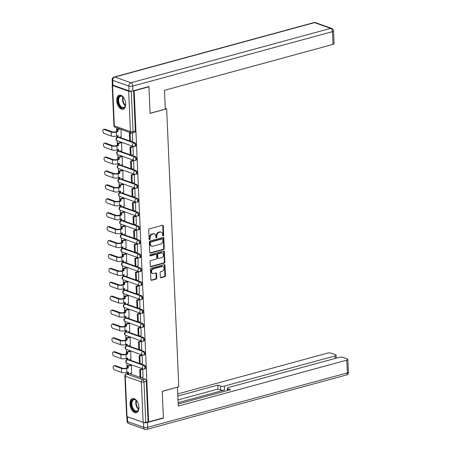 <?xml version="1.0" encoding="UTF-8"?>
<svg xmlns="http://www.w3.org/2000/svg" width="452" height="452" viewBox="0 0 452 452"><rect width="100%" height="100%" fill="white"/><g stroke="black" fill="none" stroke-linecap="round" stroke-linejoin="round"><path stroke-width="0.68" d="M163.212 235.978A0.644 0.492 109.6 0 0 163.697 235.226L163.291 225.932A0.921 0.701 109.6 0 0 162.522 225.254L149.409 228.831A0.921 0.701 109.6 0 0 148.719 229.904L149.12 239.198A0.644 0.492 109.6 0 0 150.143 238.922L150.092 237.718A2.944 2.249 109.6 0 1 152.301 234.283L153.392 233.983A2.944 2.249 109.6 0 1 154.499 234.012A2.944 2.249 109.6 0 1 155.844 236.147L155.9 237.351A0.644 0.492 109.6 0 0 156.917 237.074L156.867 235.871A2.944 2.249 109.6 0 1 159.076 232.435L160.166 232.136A2.944 2.249 109.6 0 1 161.279 232.17A2.944 2.249 109.6 0 1 162.624 234.305L162.675 235.503A0.644 0.492 109.6 0 0 163.212 235.978M162.731 235.746A0.644 0.492 109.6 0 0 163.127 235.023L162.72 225.729A0.921 0.701 109.6 0 0 162.556 225.249M149.177 239.436A0.644 0.492 109.6 0 0 149.572 238.718L149.522 237.515L150.092 237.718M155.951 237.588A0.644 0.492 109.6 0 0 156.347 236.871L156.296 235.667L156.867 235.871M125.662 103.768A7.305 4.164 -105.2 0 0 119.3 95.14A7.305 4.164 -105.2 0 0 116.78 100.61A7.305 4.164 -105.2 0 0 123.142 109.237A7.305 4.164 -105.2 0 0 125.662 103.768M138.911 407.212A7.305 4.164 -105.2 0 0 132.549 398.585A7.305 4.164 -105.2 0 0 130.029 404.048A7.305 4.164 -105.2 0 0 136.391 412.676A7.305 4.164 -105.2 0 0 138.911 407.212M160.324 277.076A0.921 0.701 109.6 0 0 161.093 277.748L164.771 276.748A0.921 0.701 109.6 0 0 165.46 275.675L165.008 265.352A0.921 0.701 109.6 0 0 164.245 264.674L151.126 268.245A0.921 0.701 109.6 0 0 150.437 269.319L150.889 279.647A0.921 0.701 109.6 0 0 151.657 280.319L156.098 279.11A0.921 0.701 109.6 0 0 156.793 278.036L156.595 273.618A0.921 0.701 109.6 0 0 155.833 272.94L153.629 273.545A2.458 1.876 109.6 0 1 152.697 273.517A2.458 1.876 109.6 0 1 151.606 271.149A2.458 1.876 109.6 0 1 153.42 268.861L162.059 266.51A2.458 1.876 109.6 0 1 162.986 266.533A2.458 1.876 109.6 0 1 164.076 268.9A2.458 1.876 109.6 0 1 162.262 271.189L160.822 271.584A0.921 0.701 109.6 0 0 160.132 272.658L160.324 277.076M148.51 86.637L148.94 86.795L150.098 113.356L166.652 108.847L178.789 386.793L162.234 391.302L163.392 417.868L148.623 421.891L134.171 90.818L133.735 90.666M148.94 86.795L134.171 90.818M163.584 249.538A0.921 0.701 109.6 0 0 164.274 248.464L163.822 238.136A0.921 0.701 109.6 0 0 163.053 237.458L149.94 241.035A0.921 0.701 109.6 0 0 149.25 242.108L149.702 252.431A0.921 0.701 109.6 0 0 150.465 253.109L163.584 249.538L163.014 249.334A0.921 0.701 109.6 0 0 163.703 248.261L163.251 237.933A0.921 0.701 109.6 0 0 163.087 237.453M164.415 251.741L164.867 262.07A0.921 0.701 109.6 0 1 164.178 263.143L151.064 266.714A0.921 0.701 109.6 0 1 150.296 266.042L150.104 261.618A0.921 0.701 109.6 0 1 150.793 260.544L156.109 259.098A0.921 0.701 109.6 0 0 156.799 258.024L156.674 255.092A0.921 0.701 109.6 0 0 155.906 254.414L150.369 255.922A0.644 0.492 109.6 0 1 150.318 254.702L163.647 251.069A0.921 0.701 109.6 0 1 164.415 251.741L163.844 251.538L164.296 261.866L164.867 262.07M129.701 373.646L140.035 377.324M141.199 377.742L145.075 379.121L142.775 379.748A1.87 1.068 74.8 0 1 143.99 381.934L145.753 422.315A1.87 0.565 177.5 0 1 143.131 422.315L127.018 416.58A1.87 0.565 177.5 0 1 126.633 416.258L124.871 375.872A1.87 0.565 177.5 0 0 125.255 376.2L127.018 416.58M116.554 127.735L116.718 131.453M116.915 135.928L116.978 137.351M117.119 140.685L117.328 145.363M117.52 149.832L117.582 151.262M117.729 154.59L117.932 159.268M118.13 163.737L118.192 165.166M118.334 168.494L118.543 173.172M118.735 177.647L118.797 179.071M118.944 182.405L119.147 187.083M119.345 191.552L119.407 192.981M119.548 196.309L119.752 200.987M119.95 205.457L120.012 206.886M120.159 210.214L120.362 214.892M120.554 219.361L120.622 220.791M120.763 224.119L120.966 228.797M121.164 233.272L121.226 234.695M121.373 238.029L121.577 242.707M121.769 247.176L121.831 248.606M121.978 251.933L122.181 256.612M122.379 261.081L122.441 262.51M122.588 265.838L122.791 270.516M122.984 274.991L123.046 276.415M123.193 279.748L123.396 284.427M123.594 288.896L123.656 290.325M123.803 293.653L124.006 298.331M124.198 302.8L124.26 304.23M124.407 307.558L124.611 312.236M124.808 316.711L124.871 318.135M125.012 321.462L125.221 326.141M125.413 330.615L125.475 332.039M125.622 335.373L125.825 340.051M126.023 344.52L126.085 345.949M126.227 349.277L126.436 353.956M126.628 358.425L126.69 359.854M126.837 363.182L127.04 367.86M127.238 372.335L127.294 373.702M148.623 421.891L145.753 422.315M112.446 84.869A1.87 0.565 -2.5 0 0 112.175 85.179A1.87 0.565 -2.5 0 0 112.565 85.501L128.673 91.242A1.87 0.565 -2.5 0 0 131.3 91.242L133.063 131.622A1.87 1.068 74.8 0 1 132.413 133.024L134.713 132.396A1.87 1.068 74.8 0 0 135.363 130.995L133.063 131.622A1.87 0.565 -2.5 0 1 130.436 131.622L128.673 91.242M131.95 91.061L131.3 91.242M121.192 136.747L121.051 129.334M132.696 140.838L132.425 133.024M133.3 154.748L133.024 146.747L132.176 146.561M121.803 150.652L121.639 142.696L120.786 142.436M133.911 168.652L133.628 160.658L132.781 160.466M122.407 164.556L122.243 156.601L121.39 156.341M134.515 182.557L134.238 174.562L133.391 174.37M123.017 178.461L122.854 170.506L122 170.246M135.125 196.467L134.843 188.467L133.995 188.281M123.622 192.371L123.458 184.41L122.605 184.156M135.73 210.372L135.453 202.372L134.606 202.185M124.232 206.276L124.068 198.321L123.215 198.061M136.34 224.277L136.058 216.282L135.21 216.09M124.837 220.18L124.673 212.225L123.82 211.965M136.945 238.181L136.668 230.187L135.815 230M125.447 234.091L125.277 226.13L124.43 225.87M137.549 252.092L137.272 244.091L136.425 243.905M126.051 247.995L125.888 240.04L125.034 239.78M138.159 265.996L137.883 258.002L137.029 257.809M126.656 261.9L126.492 253.945L125.645 253.685M138.764 279.901L138.487 271.906L137.64 271.714M127.266 275.805L127.102 267.85L126.249 267.59M139.374 293.811L139.097 285.811L138.244 285.624M127.871 289.715L127.707 281.754L126.854 281.5M139.979 307.716L139.702 299.716L138.854 299.529M128.481 303.62L128.317 295.664L127.464 295.405M140.589 321.621L140.306 313.626L139.459 313.434M129.086 317.524L128.922 309.569L128.069 309.309M141.194 335.525L140.917 327.531L140.069 327.344M129.696 331.435L129.532 323.474L128.679 323.214M141.804 349.436L141.521 341.435L140.674 341.249M130.3 345.339L130.136 337.384L129.283 337.124M142.408 363.34L142.131 355.345L141.284 355.153M130.91 359.244L130.747 351.289L129.893 351.029M143.018 377.245L142.736 369.25L141.888 369.058M131.515 373.149L131.351 365.193L130.498 364.933M129.097 359.741L139.425 363.419M140.595 363.837L144.465 365.216L143.651 365.436A1.87 1.068 74.8 0 1 144.832 367.284A1.87 1.068 74.8 0 1 144.222 369.024L145.035 368.804A1.87 1.068 -105.2 0 0 145.651 367.064A1.87 1.068 -105.2 0 0 144.465 365.216M128.487 345.831L138.82 349.515M139.984 349.927L143.86 351.306L143.041 351.532A1.87 1.068 74.8 0 1 144.228 353.379A1.87 1.068 74.8 0 1 143.612 355.119L144.431 354.899A1.87 1.068 -105.2 0 0 145.041 353.153A1.87 1.068 -105.2 0 0 143.86 351.306M127.882 331.926L138.21 335.604M139.38 336.022L143.25 337.401L142.436 337.627A1.87 1.068 74.8 0 1 143.617 339.469A1.87 1.068 74.8 0 1 143.007 341.215L143.821 340.989A1.87 1.068 -105.2 0 0 144.437 339.249A1.87 1.068 -105.2 0 0 143.25 337.401M127.272 318.022L137.606 321.7M138.775 322.118L142.646 323.496L141.826 323.717A1.87 1.068 74.8 0 1 143.013 325.564A1.87 1.068 74.8 0 1 142.397 327.31L143.216 327.084A1.87 1.068 -105.2 0 0 143.826 325.344A1.87 1.068 -105.2 0 0 142.646 323.496M126.667 304.117L136.996 307.795M138.165 308.207L142.041 309.592L141.222 309.812A1.87 1.068 74.8 0 1 142.403 311.66A1.87 1.068 74.8 0 1 141.792 313.4L142.606 313.179A1.87 1.068 -105.2 0 0 143.222 311.434A1.87 1.068 -105.2 0 0 142.041 309.592M126.057 290.207L136.391 293.89M137.561 294.303L141.431 295.681L140.617 295.907A1.87 1.068 74.8 0 1 141.798 297.749A1.87 1.068 74.8 0 1 141.182 299.495L142.001 299.275A1.87 1.068 -105.2 0 0 142.612 297.529A1.87 1.068 -105.2 0 0 141.431 295.681M125.453 276.302L135.781 279.98M136.95 280.398L140.826 281.777L140.007 281.997A1.87 1.068 74.8 0 1 141.188 283.845A1.87 1.068 74.8 0 1 140.578 285.591L141.397 285.365A1.87 1.068 -105.2 0 0 142.007 283.624A1.87 1.068 -105.2 0 0 140.826 281.777M124.842 262.397L135.176 266.075M136.346 266.494L140.216 267.872L139.402 268.092A1.87 1.068 74.8 0 1 140.583 269.94A1.87 1.068 74.8 0 1 139.973 271.68L140.787 271.46A1.87 1.068 -105.2 0 0 141.397 269.72A1.87 1.068 -105.2 0 0 140.216 267.872M124.238 248.487L134.566 252.171M135.736 252.583L139.611 253.962L138.792 254.188A1.87 1.068 74.8 0 1 139.973 256.035A1.87 1.068 74.8 0 1 139.363 257.776L140.182 257.555A1.87 1.068 -105.2 0 0 140.792 255.809A1.87 1.068 -105.2 0 0 139.611 253.962M123.628 234.582L133.961 238.26M135.131 238.679L139.001 240.057L138.188 240.283A1.87 1.068 74.8 0 1 139.369 242.125A1.87 1.068 74.8 0 1 138.758 243.871L139.572 243.645A1.87 1.068 -105.2 0 0 140.182 241.905A1.87 1.068 -105.2 0 0 139.001 240.057M123.023 220.678L133.357 224.356M134.521 224.774L138.397 226.153L137.577 226.373A1.87 1.068 74.8 0 1 138.758 228.22A1.87 1.068 74.8 0 1 138.148 229.966L138.967 229.74A1.87 1.068 -105.2 0 0 139.578 228A1.87 1.068 -105.2 0 0 138.397 226.153M122.413 206.773L132.747 210.451M133.916 210.864L137.787 212.248L136.973 212.468A1.87 1.068 74.8 0 1 138.154 214.316A1.87 1.068 74.8 0 1 137.544 216.056L138.357 215.836A1.87 1.068 -105.2 0 0 138.967 214.09A1.87 1.068 -105.2 0 0 137.787 212.248M121.808 192.863L132.142 196.547M133.306 196.959L137.182 198.338L136.363 198.564A1.87 1.068 74.8 0 1 137.544 200.405A1.87 1.068 74.8 0 1 136.933 202.151L137.753 201.931A1.87 1.068 -105.2 0 0 138.363 200.185A1.87 1.068 -105.2 0 0 137.182 198.338M121.204 178.958L131.532 182.636M132.702 183.054L136.572 184.433L135.758 184.653A1.87 1.068 74.8 0 1 136.939 186.501A1.87 1.068 74.8 0 1 136.329 188.247L137.142 188.021A1.87 1.068 -105.2 0 0 137.758 186.28A1.87 1.068 -105.2 0 0 136.572 184.433M120.594 165.053L130.927 168.732M132.091 169.15L135.967 170.528L135.148 170.749A1.87 1.068 74.8 0 1 136.334 172.596A1.87 1.068 74.8 0 1 135.719 174.336L136.538 174.116A1.87 1.068 -105.2 0 0 137.148 172.376A1.87 1.068 -105.2 0 0 135.967 170.528M119.989 151.143L130.317 154.827M131.487 155.239L135.357 156.618L134.543 156.844A1.87 1.068 74.8 0 1 135.724 158.692A1.87 1.068 74.8 0 1 135.114 160.432L135.928 160.211A1.87 1.068 -105.2 0 0 136.544 158.466A1.87 1.068 -105.2 0 0 135.357 156.618M119.379 137.238L129.713 140.917M130.882 141.335L134.752 142.713L133.933 142.939A1.87 1.068 74.8 0 1 135.12 144.781A1.87 1.068 74.8 0 1 134.504 146.527L135.323 146.301A1.87 1.068 -105.2 0 0 135.933 144.561A1.87 1.068 -105.2 0 0 134.752 142.713M166.652 108.847L165.279 108.356M148.053 421.693L146.29 381.307A1.87 1.068 -105.2 0 0 145.075 379.121M133.6 90.699L135.363 130.995M161.279 232.17L160.709 231.966A2.944 2.249 109.6 0 0 159.601 231.932L160.166 232.136M156.296 235.667A2.944 2.249 109.6 0 1 158.505 232.232L159.601 231.932M154.499 234.012L153.934 233.808A2.944 2.249 109.6 0 0 152.821 233.78L153.392 233.983M149.522 237.515A2.944 2.249 109.6 0 1 151.731 234.079L152.821 233.78M149.866 252.917A0.921 0.701 109.6 0 0 149.9 252.905L163.014 249.334M162.844 239.379A0.644 0.492 109.6 0 0 162.308 238.905L150.793 242.04A0.644 0.492 109.6 0 0 150.313 242.792L150.369 244.063A2.944 2.249 109.6 0 0 151.714 246.199A2.944 2.249 109.6 0 0 152.821 246.227L160.692 244.08A2.944 2.249 109.6 0 0 162.901 240.645L162.844 239.379M162.55 238.91L161.98 238.707A0.644 0.492 109.6 0 0 161.737 238.701L162.308 238.905M151.714 246.199L151.143 245.995A2.944 2.249 109.6 0 1 149.798 243.86L149.742 242.588A0.644 0.492 109.6 0 1 150.228 241.837L161.737 238.701M150.459 266.522A0.921 0.701 109.6 0 0 150.493 266.51L163.607 262.94A0.921 0.701 109.6 0 0 164.296 261.866M156.251 254.425L155.686 254.222A0.921 0.701 109.6 0 0 155.335 254.216L149.889 255.696M161.63 257.595A2.458 1.876 109.6 0 0 163.443 255.307A2.458 1.876 109.6 0 0 162.353 252.939A2.458 1.876 109.6 0 0 161.426 252.911L158.386 253.742A0.921 0.701 109.6 0 0 157.691 254.815L157.821 257.747A0.921 0.701 109.6 0 0 158.59 258.42L161.63 257.595M162.353 252.939L161.782 252.736A2.458 1.876 109.6 0 0 160.855 252.708L161.426 252.911M158.24 258.414L157.675 258.211A0.921 0.701 109.6 0 1 157.251 257.544L157.126 254.612A0.921 0.701 109.6 0 1 157.816 253.538L160.855 252.708M163.844 251.538A0.921 0.701 109.6 0 0 163.68 251.058M162.986 266.533L162.415 266.33A2.458 1.876 109.6 0 0 161.488 266.307L162.059 266.51M152.697 273.517L152.132 273.313A2.458 1.876 109.6 0 1 151.041 270.946A2.458 1.876 109.6 0 1 152.855 268.657L161.488 266.307M151.053 280.127A0.921 0.701 109.6 0 0 151.087 280.121L155.533 278.907A0.921 0.701 109.6 0 0 156.222 277.833L156.03 273.415A0.921 0.701 109.6 0 0 155.861 272.935M160.488 277.556A0.921 0.701 109.6 0 0 160.522 277.551L164.2 276.545A0.921 0.701 109.6 0 0 164.89 275.471L164.443 265.149A0.921 0.701 109.6 0 0 164.274 264.663M103.564 129.464L104.531 129.199A2.107 1.198 74.8 0 1 104.994 129.227L104.028 129.492A2.107 1.198 -105.2 0 0 103.564 129.464A2.107 1.198 -105.2 0 0 102.875 131.425A2.107 1.198 -105.2 0 0 104.203 133.504L111.294 136.024A3.746 1.136 -2.5 0 0 116.537 136.029L118.136 135.594L118.221 137.555L121.373 136.696M118.221 137.555L117.48 137.289L117.413 135.792M104.028 129.492L111.119 132.012A3.746 1.136 -2.5 0 0 116.362 132.018L117.961 131.583L117.221 131.317L115.622 131.752A2.526 0.768 177.5 0 1 112.085 131.752L104.994 129.227M117.221 131.317L117.136 129.357L117.876 129.622L120.13 129.006M119.39 128.741L117.136 129.357M130.894 132.837L129.379 133.25L129.724 141.182L130.464 141.448L130.119 133.515L131.718 133.08M130.464 141.448L132.764 140.821M129.379 133.25L130.119 133.515M117.961 131.583L117.876 129.622M165.313 109.124L164.494 90.315L332.994 44.403L332.44 31.657L132.758 86.061L132.967 90.875L148.928 86.524L150.098 113.266L165.313 109.124M112.921 85.134L129.035 90.875L128.826 86.061L112.712 80.32L112.921 85.134A2.808 0.853 177.5 0 1 112.345 84.648L112.136 79.835A2.808 0.853 -2.5 0 0 112.712 80.32A2.808 2.147 109.6 0 1 114.825 77.038L130.933 82.778L330.615 28.374L314.502 22.634L114.825 77.038A2.808 1.599 -105.2 0 0 114.203 77.004A2.808 2.808 0 0 0 112.136 79.835M315.564 22.662A2.808 2.808 0 0 0 313.88 22.6A2.808 1.599 -105.2 0 1 314.502 22.634A2.808 2.147 -70.4 0 1 315.564 22.662L331.672 28.403A2.808 2.147 109.6 0 0 330.615 28.374A2.808 1.599 -105.2 0 1 332.44 31.657A2.808 0.853 -2.5 0 0 333.536 30.928L334.096 43.674A2.808 0.853 177.5 0 1 332.994 44.403M132.967 90.875A2.808 0.853 177.5 0 1 129.035 90.875M143.51 422.484L127.402 416.744L127.611 421.558L143.725 427.298L143.51 422.484A2.808 0.853 -2.5 0 0 147.448 422.484L163.409 418.134L162.24 391.392L177.314 387.194M177.455 387.245L178.28 406.054L346.78 360.148A2.808 0.853 -2.5 0 0 347.882 359.419A2.808 0.853 -2.5 0 0 347.3 358.933L342.972 357.391A2.808 0.853 -2.5 0 0 339.04 357.391L228.435 387.522A2.808 0.853 -2.5 0 0 227.339 388.257A2.808 0.853 -2.5 0 0 227.915 388.737L227.989 390.404M178.184 403.969L230.593 389.692L227.915 388.737M335.107 358.459L335 355.95A2.808 0.853 -2.5 0 0 336.096 355.221A2.808 0.853 -2.5 0 0 335.514 354.735L331.192 353.193A2.808 0.853 -2.5 0 0 327.254 353.193L177.749 393.924M220.457 386.081A2.808 0.853 -2.5 0 0 224.395 386.087L224.565 390.008A2.808 0.853 177.5 0 1 220.627 390.003L220.457 386.081L217.785 385.132L177.839 396.014M335 355.95L224.395 386.087M163.409 418.134L162.974 417.981M127.097 416.608A2.808 0.853 -2.5 0 0 127.402 416.744M224.565 390.008L178.128 402.659M220.627 390.003L217.954 389.053L178.009 399.935M217.954 389.053L217.785 385.132M125.667 103.892A6.322 3.599 74.8 0 1 125.424 105.762A6.322 3.599 74.8 0 1 122.08 108.045A6.322 3.599 74.8 0 1 117.972 100.66A6.322 3.599 74.8 0 1 121.554 96.01A6.322 3.599 74.8 0 1 123.029 96.977A6.322 3.599 74.8 0 1 124.187 98.468M123.17 97.118A5.853 3.333 -105.2 0 0 121.944 96.355A5.853 3.333 -105.2 0 0 120.65 96.282A5.853 3.333 -105.2 0 0 118.735 101.728A5.853 3.333 -105.2 0 0 122.43 107.497A5.853 3.333 -105.2 0 0 123.724 107.57A5.853 3.333 -105.2 0 0 125.475 105.57M119.786 95.061A7.255 4.136 -105.2 0 0 117.554 101.892A7.255 4.136 -105.2 0 0 122.119 108.938A7.255 4.136 -105.2 0 0 123.599 109.056M138.917 407.331A6.322 3.599 74.8 0 1 138.674 409.207A6.322 3.599 74.8 0 1 135.329 411.484A6.322 3.599 74.8 0 1 131.221 404.099A6.322 3.599 74.8 0 1 134.803 399.449A6.322 3.599 74.8 0 1 136.278 400.421A6.322 3.599 74.8 0 1 137.436 401.907M136.419 400.562A5.853 3.333 -105.2 0 0 135.193 399.794A5.853 3.333 -105.2 0 0 133.899 399.721A5.853 3.333 -105.2 0 0 131.984 405.167A5.853 3.333 -105.2 0 0 135.679 410.941A5.853 3.333 -105.2 0 0 136.973 411.015A5.853 3.333 -105.2 0 0 138.719 409.009M133.035 398.506A7.255 4.136 -105.2 0 0 130.803 405.331A7.255 4.136 -105.2 0 0 135.368 412.377A7.255 4.136 -105.2 0 0 136.849 412.501M104.169 143.369L105.135 143.109A2.107 1.198 74.8 0 1 105.604 143.131L104.638 143.397A2.107 1.198 -105.2 0 0 104.169 143.369A2.107 1.198 -105.2 0 0 103.48 145.329A2.107 1.198 -105.2 0 0 104.813 147.408L111.898 149.934A3.746 1.136 -2.5 0 0 117.147 149.934L118.74 149.499L118.825 151.46L121.983 150.601M118.825 151.46L118.085 151.2L118.023 149.697M104.638 143.397L111.723 145.923A3.746 1.136 -2.5 0 0 116.972 145.923L118.565 145.487L117.825 145.228L116.232 145.657A2.526 0.768 177.5 0 1 112.689 145.657L105.604 143.131M117.825 145.228L117.74 143.261L118.48 143.527L121.594 142.679M120.853 142.414L117.74 143.261M132.357 146.51L129.984 147.16L130.329 155.092L131.069 155.352L130.724 147.42L133.024 146.793M131.069 155.352L133.374 154.725M129.984 147.16L130.724 147.42M118.565 145.487L118.48 143.527M104.779 157.279L105.745 157.013A2.107 1.198 74.8 0 1 106.209 157.042L105.243 157.302A2.107 1.198 -105.2 0 0 104.779 157.279A2.107 1.198 -105.2 0 0 104.09 159.24A2.107 1.198 -105.2 0 0 105.418 161.313L112.508 163.839A3.746 1.136 -2.5 0 0 117.752 163.839L119.351 163.404L119.435 165.37L122.588 164.505M119.435 165.37L118.695 165.104L118.627 163.601M105.243 157.302L112.333 159.827A3.746 1.136 -2.5 0 0 117.576 159.827L119.175 159.392L118.435 159.132L116.836 159.567A2.526 0.768 177.5 0 1 113.299 159.567L106.209 157.042M118.435 159.132L118.351 157.172L119.091 157.432L122.204 156.584M121.464 156.324L118.351 157.172M132.961 160.415L130.588 161.065L130.939 168.997L131.679 169.263L131.329 161.324L133.634 160.703M131.679 169.263L133.978 168.636M130.588 161.065L131.329 161.324M119.175 159.392L119.091 157.432M105.384 171.184L106.35 170.918A2.107 1.198 74.8 0 1 106.813 170.946L105.853 171.212A2.107 1.198 -105.2 0 0 105.384 171.184A2.107 1.198 -105.2 0 0 104.694 173.144A2.107 1.198 -105.2 0 0 106.028 175.223L113.113 177.743A3.746 1.136 -2.5 0 0 118.362 177.749L119.955 177.314L120.04 179.274L123.198 178.416M120.04 179.274L119.3 179.009L119.238 177.506M105.853 171.212L112.938 173.732A3.746 1.136 -2.5 0 0 118.187 173.737L119.78 173.302L119.04 173.037L117.447 173.472A2.526 0.768 177.5 0 1 113.904 173.472L106.813 170.946M119.04 173.037L118.955 171.076L119.695 171.342L122.808 170.494M122.068 170.229L118.955 171.076M133.572 174.325L131.199 174.969L131.543 182.902L132.283 183.167L131.939 175.235L134.238 174.608M132.283 183.167L134.589 182.54M131.199 174.969L131.939 175.235M119.78 173.302L119.695 171.342M105.994 185.088L106.954 184.828A2.107 1.198 74.8 0 1 107.423 184.851L106.457 185.117A2.107 1.198 -105.2 0 0 105.994 185.088A2.107 1.198 -105.2 0 0 105.305 187.049A2.107 1.198 -105.2 0 0 106.632 189.128L113.723 191.654A3.746 1.136 -2.5 0 0 118.966 191.654L120.565 191.219L120.65 193.179L123.803 192.32M120.65 193.179L119.91 192.914L119.842 191.416M106.457 185.117L113.548 187.642A3.746 1.136 -2.5 0 0 118.791 187.642L120.39 187.207L119.65 186.942L118.051 187.377A2.526 0.768 177.5 0 1 114.509 187.377L107.423 184.851M119.65 186.942L119.565 184.981L120.305 185.247L123.419 184.399M122.678 184.133L119.565 184.981M134.176 188.23L131.803 188.874L132.153 196.812L132.894 197.072L132.543 189.139L134.849 188.512M132.894 197.072L135.193 196.445M131.803 188.874L132.543 189.139M120.39 187.207L120.305 185.247M106.599 198.993L107.565 198.733A2.107 1.198 74.8 0 1 108.028 198.761L107.067 199.021A2.107 1.198 -105.2 0 0 106.599 198.993A2.107 1.198 -105.2 0 0 105.909 200.954A2.107 1.198 -105.2 0 0 107.243 203.033L114.328 205.558A3.746 1.136 -2.5 0 0 119.577 205.558L121.17 205.123L121.255 207.084L124.413 206.225M121.255 207.084L120.514 206.824L120.452 205.321M107.067 199.021L114.153 201.547A3.746 1.136 -2.5 0 0 119.401 201.547L120.995 201.112L120.255 200.852L118.661 201.287A2.526 0.768 177.5 0 1 115.119 201.281L108.028 198.761M120.255 200.852L120.17 198.891L120.91 199.151L124.023 198.304M123.283 198.038L120.17 198.891M134.781 202.134L132.413 202.784L132.758 210.717L133.498 210.982L133.154 203.044L135.453 202.417M133.498 210.982L135.798 210.355M132.413 202.784L133.154 203.044M120.995 201.112L120.91 199.151M107.209 212.903L108.169 212.638A2.107 1.198 74.8 0 1 108.638 212.666L107.672 212.926A2.107 1.198 -105.2 0 0 107.209 212.903A2.107 1.198 -105.2 0 0 106.519 214.864A2.107 1.198 -105.2 0 0 107.847 216.937L114.938 219.463A3.746 1.136 -2.5 0 0 120.181 219.469L121.78 219.034L121.865 220.994L125.018 220.135M121.865 220.994L121.125 220.729L121.057 219.226M107.672 212.926L114.763 215.451A3.746 1.136 -2.5 0 0 120.006 215.457L121.605 215.022L120.865 214.756L119.266 215.192A2.526 0.768 177.5 0 1 115.723 215.192L108.638 212.666M120.865 214.756L120.774 212.796L121.515 213.061L124.633 212.208M123.893 211.948L120.774 212.796M135.391 216.045L133.018 216.689L133.368 224.621L134.108 224.887L133.758 216.954L136.063 216.327M134.108 224.887L136.408 224.26M133.018 216.689L133.758 216.954M121.605 215.022L121.515 213.061M107.813 226.808L108.779 226.542A2.107 1.198 74.8 0 1 109.243 226.571L108.282 226.836A2.107 1.198 -105.2 0 0 107.813 226.808A2.107 1.198 -105.2 0 0 107.124 228.768A2.107 1.198 -105.2 0 0 108.457 230.848L115.542 233.368A3.746 1.136 -2.5 0 0 120.791 233.373L122.385 232.938L122.469 234.899L125.628 234.04M122.469 234.899L121.729 234.633L121.667 233.136M108.282 226.836L115.367 229.356A3.746 1.136 -2.5 0 0 120.616 229.362L122.209 228.927L121.469 228.661L119.876 229.096A2.526 0.768 177.5 0 1 116.333 229.096L109.243 226.571M121.469 228.661L121.385 226.701L122.125 226.966L125.238 226.119M124.498 225.853L121.385 226.701M135.995 229.949L133.628 230.593L133.973 238.526L134.713 238.792L134.368 230.859L136.668 230.232M134.713 238.792L137.012 238.164M133.628 230.593L134.368 230.859M122.209 228.927L122.125 226.966M108.418 240.713L109.384 240.453A2.107 1.198 74.8 0 1 109.853 240.475L108.887 240.741A2.107 1.198 -105.2 0 0 108.418 240.713A2.107 1.198 -105.2 0 0 107.734 242.673A2.107 1.198 -105.2 0 0 109.062 244.752L116.153 247.278A3.746 1.136 -2.5 0 0 121.396 247.278L122.995 246.843L123.08 248.803L126.232 247.945M123.08 248.803L122.339 248.543L122.272 247.041M108.887 240.741L115.978 243.266A3.746 1.136 -2.5 0 0 121.221 243.266L122.82 242.831L122.08 242.571L120.481 243.001A2.526 0.768 177.5 0 1 116.938 243.001L109.853 240.475M122.08 242.571L121.989 240.605L122.729 240.871L125.842 240.023M125.102 239.758L121.989 240.605M136.606 243.854L134.233 244.504L134.583 252.436L135.323 252.696L134.973 244.764L137.278 244.136M135.323 252.696L137.623 252.069M134.233 244.504L134.973 244.764M122.82 242.831L122.729 240.871M109.028 254.623L109.994 254.357A2.107 1.198 74.8 0 1 110.457 254.386L109.491 254.645A2.107 1.198 -105.2 0 0 109.028 254.623A2.107 1.198 -105.2 0 0 108.339 256.583A2.107 1.198 -105.2 0 0 109.666 258.657L116.757 261.183A3.746 1.136 -2.5 0 0 122.006 261.183L123.599 260.748L123.684 262.714L126.837 261.849M123.684 262.714L122.944 262.448L122.882 260.945M109.491 254.645L116.582 257.171A3.746 1.136 -2.5 0 0 121.831 257.171L123.424 256.736L122.684 256.476L121.091 256.911A2.526 0.768 177.5 0 1 117.548 256.911L110.457 254.386M122.684 256.476L122.599 254.516L123.34 254.775L126.453 253.928M125.712 253.668L122.599 254.516M137.21 257.759L134.843 258.408L135.188 266.341L135.928 266.607L135.583 258.668L137.883 258.047M135.928 266.607L138.227 265.979M134.843 258.408L135.583 258.668M123.424 256.736L123.34 254.775M109.633 268.528L110.599 268.262A2.107 1.198 74.8 0 1 111.068 268.29L110.102 268.556A2.107 1.198 -105.2 0 0 109.633 268.528A2.107 1.198 -105.2 0 0 108.949 270.488A2.107 1.198 -105.2 0 0 110.277 272.567L117.362 275.087A3.746 1.136 -2.5 0 0 122.611 275.093L124.204 274.658L124.294 276.618L127.447 275.76M124.294 276.618L123.554 276.353L123.486 274.85M110.102 268.556L117.187 271.076A3.746 1.136 -2.5 0 0 122.435 271.081L124.029 270.646L123.289 270.381L121.695 270.816A2.526 0.768 177.5 0 1 118.153 270.816L111.068 268.29M123.289 270.381L123.204 268.42L123.944 268.686L127.057 267.838M126.317 267.573L123.204 268.42M137.82 271.669L135.447 272.313L135.792 280.246L136.532 280.511L136.188 272.579L138.487 271.951M136.532 280.511L138.837 279.884M135.447 272.313L136.188 272.579M124.029 270.646L123.944 268.686M110.243 282.432L111.209 282.172A2.107 1.198 74.8 0 1 111.672 282.195L110.706 282.46A2.107 1.198 -105.2 0 0 110.243 282.432A2.107 1.198 -105.2 0 0 109.553 284.393A2.107 1.198 -105.2 0 0 110.881 286.472L117.972 288.997A3.746 1.136 -2.5 0 0 123.215 288.997L124.814 288.562L124.899 290.523L128.052 289.664M124.899 290.523L124.159 290.257L124.097 288.76M110.706 282.46L117.797 284.986A3.746 1.136 -2.5 0 0 123.04 284.986L124.639 284.551L123.899 284.285L122.3 284.72A2.526 0.768 177.5 0 1 118.763 284.72L111.672 282.195M123.899 284.285L123.814 282.325L124.554 282.59L127.667 281.743M126.927 281.477L123.814 282.325M138.425 285.574L136.058 286.218L136.402 294.156L137.142 294.416L136.798 286.483L139.097 285.856M137.142 294.416L139.442 293.789M136.058 286.218L136.798 286.483M124.639 284.551L124.554 282.59M110.847 296.337L111.813 296.077A2.107 1.198 74.8 0 1 112.282 296.105L111.316 296.365A2.107 1.198 -105.2 0 0 110.847 296.337A2.107 1.198 -105.2 0 0 110.164 298.297A2.107 1.198 -105.2 0 0 111.491 300.377L118.577 302.902A3.746 1.136 -2.5 0 0 123.825 302.902L125.419 302.467L125.509 304.428L128.662 303.569M125.509 304.428L124.769 304.168L124.701 302.665M111.316 296.365L118.401 298.891A3.746 1.136 -2.5 0 0 123.65 298.891L125.244 298.456L124.503 298.196L122.91 298.631A2.526 0.768 177.5 0 1 119.368 298.625L112.282 296.105M124.503 298.196L124.419 296.235L125.159 296.495L128.272 295.648M127.532 295.382L124.419 296.235M139.035 299.478L136.662 300.128L137.007 308.061L137.747 308.326L137.402 300.388L139.702 299.761M137.747 308.326L140.052 307.699M136.662 300.128L137.402 300.388M125.244 298.456L125.159 296.495M111.458 310.247L112.424 309.982A2.107 1.198 74.8 0 1 112.887 310.01L111.921 310.27A2.107 1.198 -105.2 0 0 111.458 310.247A2.107 1.198 -105.2 0 0 110.768 312.208A2.107 1.198 -105.2 0 0 112.096 314.281L119.187 316.807A3.746 1.136 -2.5 0 0 124.43 316.812L126.029 316.377L126.114 318.338L129.266 317.479M126.114 318.338L125.373 318.072L125.306 316.569M111.921 310.27L119.012 312.795A3.746 1.136 -2.5 0 0 124.255 312.801L125.854 312.366L125.114 312.1L123.515 312.535A2.526 0.768 177.5 0 1 119.978 312.535L112.887 310.01M125.114 312.1L125.029 310.14L125.769 310.405L128.882 309.552M128.142 309.292L125.029 310.14M139.64 313.389L137.272 314.033L137.617 321.965L138.357 322.231L138.013 314.298L140.312 313.671M138.357 322.231L140.657 321.604M137.272 314.033L138.013 314.298M125.854 312.366L125.769 310.405M112.062 324.152L113.028 323.886A2.107 1.198 74.8 0 1 113.497 323.914L112.531 324.18A2.107 1.198 -105.2 0 0 112.062 324.152A2.107 1.198 -105.2 0 0 111.378 326.112A2.107 1.198 -105.2 0 0 112.706 328.192L119.791 330.711A3.746 1.136 -2.5 0 0 125.04 330.717L126.633 330.282L126.718 332.243L129.877 331.384M126.718 332.243L125.984 331.977L125.916 330.48M112.531 324.18L119.616 326.706A3.746 1.136 -2.5 0 0 124.865 326.706L126.458 326.271L125.718 326.005L124.125 326.44A2.526 0.768 177.5 0 1 120.582 326.44L113.497 323.914M125.718 326.005L125.633 324.044L126.374 324.31L129.487 323.462M128.747 323.197L125.633 324.044M140.25 327.293L137.877 327.937L138.222 335.87L138.962 336.135L138.617 328.203L140.917 327.576M138.962 336.135L141.267 335.508M137.877 327.937L138.617 328.203M126.458 326.271L126.374 324.31M112.672 338.056L113.638 337.797A2.107 1.198 74.8 0 1 114.102 337.819L113.136 338.085A2.107 1.198 -105.2 0 0 112.672 338.056A2.107 1.198 -105.2 0 0 111.983 340.017A2.107 1.198 -105.2 0 0 113.311 342.096L120.401 344.622A3.746 1.136 -2.5 0 0 125.645 344.622L127.244 344.187L127.328 346.147L130.481 345.288M127.328 346.147L126.588 345.887L126.52 344.384M113.136 338.085L120.226 340.61A3.746 1.136 -2.5 0 0 125.47 340.61L127.068 340.175L126.328 339.915L124.729 340.345A2.526 0.768 177.5 0 1 121.192 340.345L114.102 337.819M126.328 339.915L126.244 337.949L126.984 338.215L130.097 337.367M129.357 337.102L126.244 337.949M140.855 341.198L138.481 341.848L138.832 349.78L139.572 350.04L139.222 342.107L141.527 341.48M139.572 350.04L141.871 349.413M138.481 341.848L139.222 342.107M127.068 340.175L126.984 338.215M113.277 351.967L114.243 351.701A2.107 1.198 74.8 0 1 114.712 351.729L113.746 351.989A2.107 1.198 -105.2 0 0 113.277 351.967A2.107 1.198 -105.2 0 0 112.588 353.927A2.107 1.198 -105.2 0 0 113.921 356.001L121.006 358.526A3.746 1.136 -2.5 0 0 126.255 358.526L127.848 358.091L127.933 360.058L131.091 359.193M127.933 360.058L127.193 359.792L127.131 358.289M113.746 351.989L120.831 354.515A3.746 1.136 -2.5 0 0 126.08 354.515L127.673 354.08L126.933 353.82L125.34 354.255A2.526 0.768 177.5 0 1 121.797 354.255L114.712 351.729M126.933 353.82L126.848 351.859L127.588 352.119L130.701 351.272M129.961 351.012L126.848 351.859M141.465 355.102L139.092 355.752L139.436 363.685L140.176 363.95L139.832 356.012L142.131 355.391M140.176 363.95L142.482 363.323M139.092 355.752L139.832 356.012M127.673 354.08L127.588 352.119M113.887 365.871L114.848 365.606A2.107 1.198 74.8 0 1 115.316 365.634L114.35 365.9A2.107 1.198 -105.2 0 0 113.887 365.871A2.107 1.198 -105.2 0 0 113.198 367.832A2.107 1.198 -105.2 0 0 114.525 369.911L121.616 372.431A3.746 1.136 -2.5 0 0 126.859 372.437L128.458 372.002L128.543 373.962L131.696 373.103M128.543 373.962L127.803 373.697L127.735 372.194M114.35 365.9L121.441 368.42A3.746 1.136 -2.5 0 0 126.684 368.425L128.283 367.99L127.543 367.725L125.944 368.16A2.526 0.768 177.5 0 1 122.402 368.16L115.316 365.634M127.543 367.725L127.458 365.764L128.198 366.03L131.312 365.182M130.571 364.917L127.458 365.764M142.069 369.013L139.696 369.657L140.047 377.589L140.787 377.855L140.436 369.922L142.742 369.295M140.787 377.855L143.086 377.228M139.696 369.657L140.436 369.922M128.283 367.99L128.198 366.03M163.127 235.023L163.697 235.226M149.572 238.718L150.143 238.922M156.347 236.871L156.917 237.074M127.125 359.673A1.87 1.068 74.8 0 1 127.187 359.662L127.125 359.673A1.87 1.87 0 0 0 126.989 363.244A1.87 1.429 -70.4 0 1 126.131 361.888A1.87 1.429 109.6 0 1 127.249 359.809M126.515 345.769A1.87 1.068 74.8 0 1 126.583 345.757L126.515 345.769A1.87 1.87 0 0 0 126.379 349.339A1.87 1.429 -70.4 0 1 125.526 347.978A1.87 1.429 109.6 0 1 126.645 345.904M125.91 331.864A1.87 1.068 74.8 0 1 125.972 331.847L125.91 331.864A1.87 1.87 0 0 0 125.775 335.435A1.87 1.429 -70.4 0 1 124.916 334.073A1.87 1.429 109.6 0 1 126.035 332M124.695 304.049A1.87 1.068 74.8 0 1 124.763 304.038L124.695 304.049A1.87 1.87 0 0 0 124.56 307.62A1.87 1.429 -70.4 0 1 123.701 306.264A1.87 1.429 109.6 0 1 124.825 304.185M124.091 290.144A1.87 1.068 74.8 0 1 124.153 290.127L124.091 290.144A1.87 1.87 0 0 0 123.955 293.715A1.87 1.429 -70.4 0 1 123.097 292.354A1.87 1.429 109.6 0 1 124.215 290.28M123.481 276.24A1.87 1.068 74.8 0 1 123.549 276.223L123.481 276.24A1.87 1.87 0 0 0 123.345 279.811A1.87 1.429 -70.4 0 1 122.492 278.449A1.87 1.429 109.6 0 1 123.611 276.375M122.266 248.425A1.87 1.068 74.8 0 1 122.334 248.414L122.266 248.425A1.87 1.87 0 0 0 122.13 251.996A1.87 1.429 -70.4 0 1 121.277 250.634A1.87 1.429 109.6 0 1 122.396 248.56M121.661 234.52A1.87 1.068 74.8 0 1 121.724 234.503L121.661 234.52A1.87 1.87 0 0 0 121.526 238.091A1.87 1.429 -70.4 0 1 120.667 236.729A1.87 1.429 109.6 0 1 121.786 234.656M121.051 220.61A1.87 1.068 74.8 0 1 121.119 220.599L121.051 220.61A1.87 1.87 0 0 0 120.916 224.181A1.87 1.429 -70.4 0 1 120.062 222.825A1.87 1.429 109.6 0 1 121.181 220.751M119.836 192.801A1.87 1.068 74.8 0 1 119.904 192.784L119.836 192.801A1.87 1.87 0 0 0 119.701 196.371A1.87 1.429 -70.4 0 1 118.848 195.01A1.87 1.429 109.6 0 1 119.966 192.936M119.232 178.896A1.87 1.068 74.8 0 1 119.294 178.879L119.232 178.896A1.87 1.87 0 0 0 119.096 182.467A1.87 1.429 -70.4 0 1 118.238 181.105A1.87 1.429 109.6 0 1 119.356 179.032M118.622 164.986A1.87 1.068 74.8 0 1 118.69 164.974L118.622 164.986A1.87 1.87 0 0 0 118.486 168.556A1.87 1.429 -70.4 0 1 117.633 167.2A1.87 1.429 109.6 0 1 118.752 165.121M117.413 137.176A1.87 1.068 74.8 0 1 117.475 137.159L117.413 137.176A1.87 1.87 0 0 0 117.271 140.747A1.87 1.429 -70.4 0 1 116.418 139.385A1.87 1.429 109.6 0 1 117.537 137.312M127.803 373.697L126.662 374.007L142.775 379.748A1.87 1.429 -70.4 0 0 141.369 381.934L125.255 376.2A1.87 1.429 -70.4 0 1 126.662 374.007A1.87 1.068 74.8 0 0 126.249 373.985A1.87 1.87 0 0 0 124.871 375.872M143.131 422.315L141.369 381.934A1.87 0.565 -2.5 0 0 143.99 381.934L146.29 381.307M112.565 85.501L114.328 125.882L130.436 131.622A1.87 1.429 109.6 0 0 131.295 132.984A1.87 1.87 0 0 0 132.413 133.024M128.278 359.962L143.651 365.436A1.87 1.429 -70.4 0 0 142.244 367.623A1.87 1.429 -70.4 0 0 143.098 368.985A1.87 1.87 0 0 0 144.222 369.024M127.673 346.057L143.041 351.532A1.87 1.429 -70.4 0 0 141.634 353.718A1.87 1.429 -70.4 0 0 142.493 355.08A1.87 1.87 0 0 0 143.612 355.119M127.063 332.147L142.436 337.627A1.87 1.429 -70.4 0 0 141.03 339.814A1.87 1.429 -70.4 0 0 141.888 341.17A1.87 1.87 0 0 0 143.007 341.215M126.458 318.242L141.826 323.717A1.87 1.429 -70.4 0 0 140.425 325.903A1.87 1.429 -70.4 0 0 141.278 327.265A1.87 1.87 0 0 0 142.397 327.31M125.848 304.337L141.222 309.812A1.87 1.429 -70.4 0 0 139.815 311.999A1.87 1.429 -70.4 0 0 140.674 313.36A1.87 1.87 0 0 0 141.792 313.4M125.244 290.433L140.617 295.907A1.87 1.429 -70.4 0 0 139.21 298.094A1.87 1.429 -70.4 0 0 140.063 299.45A1.87 1.87 0 0 0 141.182 299.495M124.633 276.522L140.007 281.997A1.87 1.429 -70.4 0 0 138.6 284.189A1.87 1.429 -70.4 0 0 139.459 285.545A1.87 1.87 0 0 0 140.578 285.591M124.029 262.618L139.402 268.092A1.87 1.429 -70.4 0 0 137.996 270.279A1.87 1.429 -70.4 0 0 138.849 271.641A1.87 1.87 0 0 0 139.973 271.68M123.419 248.713L138.792 254.188A1.87 1.429 -70.4 0 0 137.385 256.374A1.87 1.429 -70.4 0 0 138.244 257.736A1.87 1.87 0 0 0 139.363 257.776M122.814 234.803L138.188 240.283A1.87 1.429 -70.4 0 0 136.781 242.47A1.87 1.429 -70.4 0 0 137.634 243.826A1.87 1.87 0 0 0 138.758 243.871M122.204 220.898L137.577 226.373A1.87 1.429 -70.4 0 0 136.171 228.559A1.87 1.429 -70.4 0 0 137.029 229.921A1.87 1.87 0 0 0 138.148 229.966M121.599 206.993L136.973 212.468A1.87 1.429 -70.4 0 0 135.566 214.655A1.87 1.429 -70.4 0 0 136.419 216.016A1.87 1.87 0 0 0 137.544 216.056M120.989 193.089L136.363 198.564A1.87 1.429 -70.4 0 0 134.956 200.75A1.87 1.429 -70.4 0 0 135.815 202.106A1.87 1.87 0 0 0 136.933 202.151M120.385 179.178L135.758 184.653A1.87 1.429 -70.4 0 0 134.351 186.845A1.87 1.429 -70.4 0 0 135.204 188.201A1.87 1.87 0 0 0 136.329 188.247M119.78 165.274L135.148 170.749A1.87 1.429 -70.4 0 0 133.741 172.935A1.87 1.429 -70.4 0 0 134.6 174.297A1.87 1.87 0 0 0 135.719 174.336M119.17 151.369L134.543 156.844A1.87 1.429 -70.4 0 0 133.137 159.031A1.87 1.429 -70.4 0 0 133.995 160.392A1.87 1.87 0 0 0 135.114 160.432M118.565 137.459L133.933 142.939A1.87 1.429 -70.4 0 0 132.532 145.126A1.87 1.429 -70.4 0 0 133.385 146.482A1.87 1.87 0 0 0 134.504 146.527M133.995 160.392L117.882 154.652A1.87 1.429 -70.4 0 1 117.023 153.29A1.87 1.429 109.6 0 1 118.141 151.217M136.419 216.016L120.311 210.276A1.87 1.429 -70.4 0 1 119.452 208.92A1.87 1.429 109.6 0 1 120.571 206.841M138.849 271.641L122.741 265.9A1.87 1.429 -70.4 0 1 121.882 264.544A1.87 1.429 109.6 0 1 123 262.465M141.278 327.265L125.164 321.525A1.87 1.429 -70.4 0 1 124.311 320.169A1.87 1.429 109.6 0 1 125.43 318.095M115.181 127.244A1.87 1.429 109.6 0 1 114.328 125.882A1.87 0.565 177.5 0 1 113.938 125.56A1.87 1.87 0 0 0 115.181 127.244L131.295 132.984M158.505 232.232L159.076 232.435M151.731 234.079L152.301 234.283M162.72 225.729L163.291 225.932M149.9 252.905L150.465 253.109M163.251 237.933L163.822 238.136M163.703 248.261L164.274 248.464M150.228 241.837L150.793 242.04M149.742 242.588L150.313 242.792M149.798 243.86L150.369 244.063M163.607 262.94L164.178 263.143M150.493 266.51L151.064 266.714M155.335 254.216L155.906 254.414M149.934 255.77L150.369 255.922M157.816 253.538L158.386 253.742M157.126 254.612L157.691 254.815M157.251 257.544L157.821 257.747M152.855 268.657L153.42 268.861M156.03 273.415L156.595 273.618M156.222 277.833L156.793 278.036M155.533 278.907L156.098 279.11M151.087 280.121L151.657 280.319M164.443 265.149L165.008 265.352M164.89 275.471L165.46 275.675M164.2 276.545L164.771 276.748M160.522 277.551L161.093 277.748M116.362 132.018L116.537 136.029M111.119 132.012L111.294 136.024M132.758 86.061A2.808 1.599 -105.2 0 0 130.933 82.778A2.808 2.147 -70.4 0 0 128.826 86.061A2.808 0.853 -2.5 0 0 132.758 86.061M147.448 422.484L147.657 427.298L347.339 372.894L346.78 360.148M348.435 372.166A2.808 0.853 177.5 0 1 347.339 372.894A2.808 1.599 -105.2 0 1 346.368 374.996A2.808 2.808 0 0 0 348.435 372.166L347.882 359.419M147.657 427.298A2.808 0.853 177.5 0 1 143.725 427.298A2.808 2.147 -70.4 0 0 145.007 429.338A2.808 2.808 0 0 0 146.685 429.4A2.808 1.599 -105.2 0 0 147.657 427.298M127.611 421.558A2.808 0.853 177.5 0 1 127.029 421.072A2.808 2.808 0 0 0 128.893 423.597A2.808 2.147 109.6 0 1 127.611 421.558M125.351 105.909A5.853 3.333 74.8 0 1 122.893 96.886M123.255 97.208A5.661 3.226 -105.2 0 0 125.498 105.446M138.6 409.354A5.853 3.333 74.8 0 1 136.142 400.331M136.504 400.653A5.661 3.226 -105.2 0 0 138.747 408.89M116.972 145.923L117.147 149.934M111.723 145.923L111.898 149.934M117.576 159.827L117.752 163.839M112.333 159.827L112.508 163.839M118.187 173.737L118.362 177.749M112.938 173.732L113.113 177.743M118.791 187.642L118.966 191.654M113.548 187.642L113.723 191.654M119.401 201.547L119.577 205.558M114.153 201.547L114.328 205.558M120.006 215.457L120.181 219.469M114.763 215.451L114.938 219.463M120.616 229.362L120.791 233.373M115.367 229.356L115.542 233.368M121.221 243.266L121.396 247.278M115.978 243.266L116.153 247.278M121.831 257.171L122.006 261.183M116.582 257.171L116.757 261.183M122.435 271.081L122.611 275.093M117.187 271.076L117.362 275.087M123.04 284.986L123.215 288.997M117.797 284.986L117.972 288.997M123.65 298.891L123.825 302.902M118.401 298.891L118.577 302.902M124.255 312.801L124.43 316.812M119.012 312.795L119.187 316.807M124.865 326.706L125.04 330.717M119.616 326.706L119.791 330.711M125.47 340.61L125.645 344.622M120.226 340.61L120.401 344.622M126.08 354.515L126.255 358.526M120.831 354.515L121.006 358.526M126.684 368.425L126.859 372.437M121.441 368.42L121.616 372.431M133.385 146.482L117.271 140.747M118.017 151.081A1.87 1.87 0 0 0 117.882 154.652M134.6 174.297L118.486 168.556M135.204 188.201L119.096 182.467M135.815 202.106L119.701 196.371M120.447 206.705A1.87 1.87 0 0 0 120.311 210.276M137.029 229.921L120.916 224.181M137.634 243.826L121.526 238.091M138.244 257.736L122.13 251.996M122.876 262.329A1.87 1.87 0 0 0 122.741 265.9M139.459 285.545L123.345 279.811M140.063 299.45L123.955 293.715M140.674 313.36L124.56 307.62M125.306 317.954A1.87 1.87 0 0 0 125.164 321.525M141.888 341.17L125.775 335.435M142.493 355.08L126.379 349.339M143.098 368.985L126.989 363.244M127.797 373.561L126.249 373.985M112.175 85.179L113.938 125.56M333.536 30.928A2.808 2.808 0 0 0 331.672 28.403M313.88 22.6L114.203 77.004M346.368 374.996L146.685 429.4M126.831 416.495L127.029 421.072M145.007 429.338L128.893 423.597M227.435 390.551L227.339 388.257M336.096 355.221L336.226 358.159"/></g></svg>
